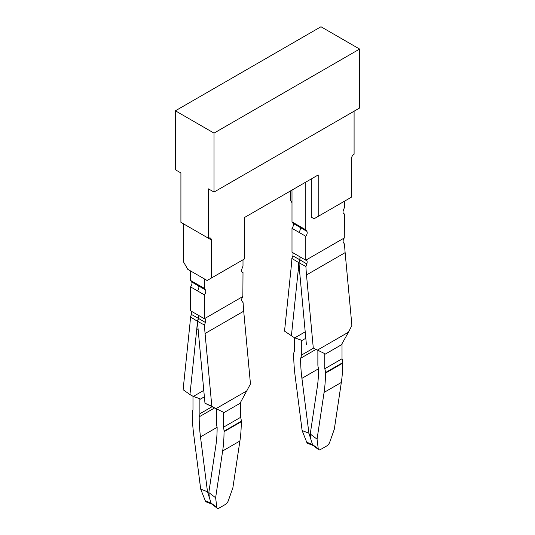 <?xml version="1.0" encoding="UTF-8"?>
<svg xmlns="http://www.w3.org/2000/svg" width="535" height="535" viewBox="0 0 535 535"><rect width="100%" height="100%" fill="white"/><g stroke="black" fill="none" stroke-linecap="round" stroke-linejoin="round"><path stroke-width="0.8" d="M290.612 190.875L290.612 200.438L291.996 202.825M311.316 178.924L311.316 217.163L314.072 218.761L318.211 216.367L318.211 174.938L244.388 217.564L244.388 258.993L211.265 278.113L211.265 239.874A3.905 2.254 120 0 0 210.456 238.082A3.905 2.254 120 0 0 208.51 238.276L208.51 188.882L214.027 192.065L214.027 133.108L175.386 110.805L175.386 169.762L180.91 172.945L180.91 222.346L208.51 238.276M211.265 278.113L207.125 280.5L187.805 269.352L183.665 262.177L183.665 223.938L211.265 239.874M354.09 111.2L354.09 154.227A3.905 2.254 120 0 0 351.334 159.002L351.334 197.248L318.211 216.367M214.027 133.108L359.614 49.059L320.973 26.75L175.386 110.805M359.614 49.059L359.614 108.016L214.027 192.065M192.981 396.274L192.981 409.77A9.757 5.631 -120 0 0 192.292 412.846L192.292 413.354A156.126 90.141 -120 0 0 193.67 434.233L200.692 489.124L207.506 491.799L211.064 503.047L211.653 503.997L217.237 508.25A3.905 1.872 -52.7 0 0 219.169 508.043L225.282 504.512A3.905 1.872 -52.7 0 0 228.271 500.827L232.879 487.786L239.901 441.007A156.126 90.141 60 0 0 241.278 421.72L241.278 421.212A9.757 5.631 60 0 0 240.589 417.34L240.589 403.002A87.82 50.705 -120 0 0 240.589 402.246L250.467 383.976L243.706 311.203L205.072 333.506L211.827 406.279L204.972 403.223L198.211 330.449A165.883 95.772 -120 0 1 197.602 321.354L204.497 325.079A156.126 90.141 -120 0 0 205.072 333.506M344.433 201.234L344.433 207.526L343.403 210.181A3.932 2.274 120 0 0 343.844 213.799A3.932 2.274 120 0 0 344.433 213.98L344.279 237.968C343.035 239.84 342.788 241.432 343.537 242.736L344.567 244.214A156.126 90.141 -120 0 0 345.135 252.64L351.896 325.414L348.512 332.161L317.482 350.077L324.765 353.648A87.82 50.705 -120 0 1 324.765 354.397L324.765 368.742A9.757 5.631 60 0 1 325.461 372.614L325.461 373.122A156.126 90.141 60 0 1 324.076 392.409L317.054 439.188L310.24 433.999L317.268 387.22A146.363 84.503 60 0 0 318.559 368.628A9.757 5.631 60 0 1 317.87 364.756L317.87 350.418A78.063 45.067 -120 0 0 317.87 350.278M293.093 252.854L292.892 255.897L291.863 258.405A156.126 90.141 60 0 1 291.294 266.169L284.533 331.138L294.417 337.719L294.411 351.214A9.757 5.631 -120 0 0 293.722 354.29L293.722 354.799A156.126 90.141 -120 0 0 295.099 375.677L302.121 430.561L308.936 433.243L312.493 444.485L313.075 445.434L318.666 449.694A3.905 1.872 -52.7 0 0 320.599 449.48L326.711 445.956A3.905 1.872 -52.7 0 0 329.7 442.264L334.308 429.231L341.33 382.451A156.126 90.141 60 0 0 342.708 363.165L342.708 362.656A9.757 5.631 60 0 0 342.019 358.784L342.019 344.44A87.82 50.705 -120 0 0 342.012 343.684L348.512 332.161M316.834 349.763L317.482 350.077M240.589 403.002L223.342 412.96A87.82 50.705 -120 0 0 223.336 412.204L204.972 403.223M215.404 408.319L211.827 406.279M204.945 318.813L204.517 318.659C205.754 319.101 206.049 320.378 205.386 322.491L204.497 325.079M243.706 311.203A156.126 90.141 -120 0 1 243.137 302.77L242.108 301.292C241.365 299.988 241.613 298.396 242.857 296.524L204.37 318.746L204.37 294.845A3.905 2.254 120 0 0 205.393 289.856L204.37 288.392L190.567 280.427L191.597 281.891A3.932 2.274 -60 0 1 190.567 286.88L204.37 294.845M306.374 260.257L305.946 260.097C307.184 260.538 307.471 261.816 306.816 263.936L305.926 266.524A156.126 90.141 -120 0 0 306.495 274.95L313.256 347.723M209.272 496.273L208.817 492.554L215.839 445.775A146.363 84.503 60 0 0 217.13 427.184A9.757 5.631 60 0 1 216.441 423.319L216.441 408.974A78.063 45.067 -120 0 0 216.441 408.834M306.816 263.936L299.961 259.876L299.032 262.799A165.883 95.772 -120 0 0 299.64 271.887L306.401 344.66M299.961 259.876L300.008 256.847L299.847 259.809L298.757 262.638A165.883 95.772 60 0 1 298.149 271.024L291.388 335.993M205.386 322.491L198.538 318.432L197.602 321.354M198.538 318.432L198.579 315.403M342.019 358.784L324.765 368.742M208.817 492.554L215.632 497.744L222.654 450.965A156.126 90.141 60 0 0 224.031 431.678L224.031 431.17A9.757 5.631 60 0 0 223.342 427.298L223.342 412.96M240.589 417.34L223.342 427.298M243.004 259.789L243.004 266.082L241.974 268.737A3.932 2.274 120 0 0 242.422 272.355A3.932 2.274 120 0 0 243.004 272.536L242.857 296.524M190.567 280.427L190.567 270.944L204.37 278.909L204.37 288.392M305.926 266.524L299.032 262.799M305.793 182.107L305.793 229.836L306.822 231.301A3.905 2.254 120 0 1 305.793 236.289L305.793 260.191L344.279 237.968M217.237 508.25A3.905 1.872 -52.7 0 1 216.829 507.434L215.632 497.744M310.701 437.717L310.24 433.999M318.666 449.694A3.905 1.872 -52.7 0 1 318.251 448.878L317.054 439.188M190.567 286.88L190.567 310.781L204.37 318.746M241.974 271.94L243.004 272.536M291.996 190.079L291.996 221.864L293.026 223.329A3.932 2.274 -60 0 1 291.996 228.318L291.996 252.219L305.793 260.191M343.396 213.378L344.433 213.98M305.793 229.836L291.996 221.864M291.996 228.318L305.793 236.289M294.417 337.719L301.312 340.186A78.063 45.067 60 0 0 301.312 340.855L301.312 355.2L313.363 348.238M191.664 311.417L191.463 314.453L198.418 318.365L197.335 321.201A165.883 95.772 -120 0 1 196.72 329.587L189.958 394.556L192.995 396.281L199.883 398.742A78.063 45.067 60 0 0 199.883 399.411L199.883 413.756L211.934 406.794M191.463 314.453L190.433 316.961A156.126 90.141 60 0 1 189.865 324.732L183.104 389.694L189.958 394.556M197.335 321.201L190.433 316.961M308.936 433.243L301.914 378.359L318.559 368.742M301.312 355.2A9.757 5.631 -120 0 1 300.616 358.269A146.363 84.503 -120 0 0 301.914 378.359M198.418 318.365L198.572 315.396M207.506 491.799L200.485 436.914L217.13 427.305M199.883 413.756A9.757 5.631 -120 0 1 199.194 416.825A146.363 84.503 -120 0 0 200.485 436.914M291.863 258.405L298.757 262.638M300.616 358.269L315.978 349.402M302.121 430.561L306.729 442.224A3.905 2.581 111.5 0 0 307.852 443.435L313.222 445.548M199.194 416.825L214.548 407.964M200.692 489.124L205.3 500.78A3.905 2.581 111.5 0 0 206.43 501.997L211.8 504.104M342.019 344.44L324.765 354.397M247.09 390.717L216.053 408.633M345.135 252.64L306.495 274.95M239.901 441.007L222.654 450.965M241.278 421.72L224.031 431.678M241.278 421.212L224.031 431.17M341.33 382.451L324.076 392.409M342.708 363.165L325.461 373.122M342.708 362.656L325.461 372.614M306.729 442.224L312.493 444.485L318.251 448.878M205.3 500.78L211.064 503.047L216.829 507.434M197.468 290.859A3.905 2.254 120 0 0 198.498 285.871L191.597 281.891M198.498 285.871L205.393 289.856M298.891 232.304A3.905 2.254 120 0 0 299.921 227.315L293.026 223.329M299.921 227.315L306.822 231.301M294.792 337.846L305.211 331.834M301.312 340.855L305.806 338.26M196.72 329.587L198.07 328.804M193.369 396.402L203.781 390.389M199.883 399.411L204.377 396.816M298.149 271.024L299.493 270.249M292.892 255.897L299.847 259.809M314.46 348.726L320.151 351.375M213.037 407.282L218.728 409.93"/></g></svg>
